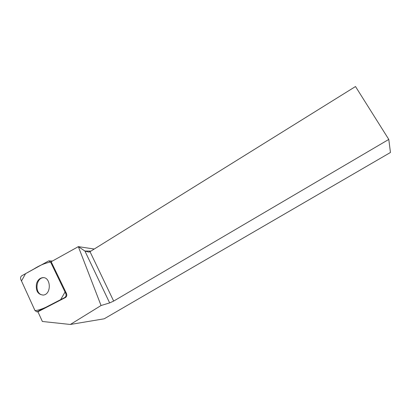 <?xml version="1.0" encoding="UTF-8"?>
<svg xmlns="http://www.w3.org/2000/svg" width="411" height="411" viewBox="0 0 411 411"><rect width="100%" height="100%" fill="white"/><g stroke="black" fill="none" stroke-linecap="round" stroke-linejoin="round"><path stroke-width="0.62" d="M65.786 293.603L50.574 262.007L48.77 260.857L21.804 275.74C20.622 276.644 20.288 277.893 20.817 279.495L35.012 310.634L36.949 311.862L64.743 297.533C66.027 296.603 66.376 295.298 65.786 293.603L66.52 293.588L51.313 262.043L50.574 262.007M36.476 283.811C35.598 290.844 37.884 294.6 43.335 295.072C51.904 294.266 50.887 276.187 42.405 277.702C39.528 278.242 37.55 280.276 36.476 283.811M51.313 262.043L51.149 261.75L78.342 246.641L94.247 249.03M388.791 139.421L355.505 86.531L90.004 251.671L113.667 301.078L388.791 139.421L390.45 152.481L104.204 318.797L70.348 324.469L42.374 321.479L37.93 311.764L65.477 297.507L64.743 297.533M78.342 246.641L101.049 305.517L109.655 302.917L84.902 251.018L78.352 246.657M113.667 301.078L109.655 302.917M70.348 324.469L101.049 305.517M90.004 251.671L88.714 252.092L84.902 251.018L90.929 251.1M66.52 293.588C67.111 295.278 66.762 296.583 65.477 297.507M43.104 295.103L41.326 294.697C34.586 292.324 36.127 278.149 43.16 277.713L43.474 277.682M35.012 310.629C43.191 309.75 51.894 303.996 60.658 299.65L65.036 292.041L50.574 262.013C45.025 263.127 39.451 265.465 33.846 269.025L25.58 273.634L21.49 280.97L35.012 310.629M37.442 311.697L38.202 311.651M37.951 311.8L36.949 311.862M52.438 261.036L49.243 260.882M43.16 277.713L42.405 277.702"/></g></svg>
